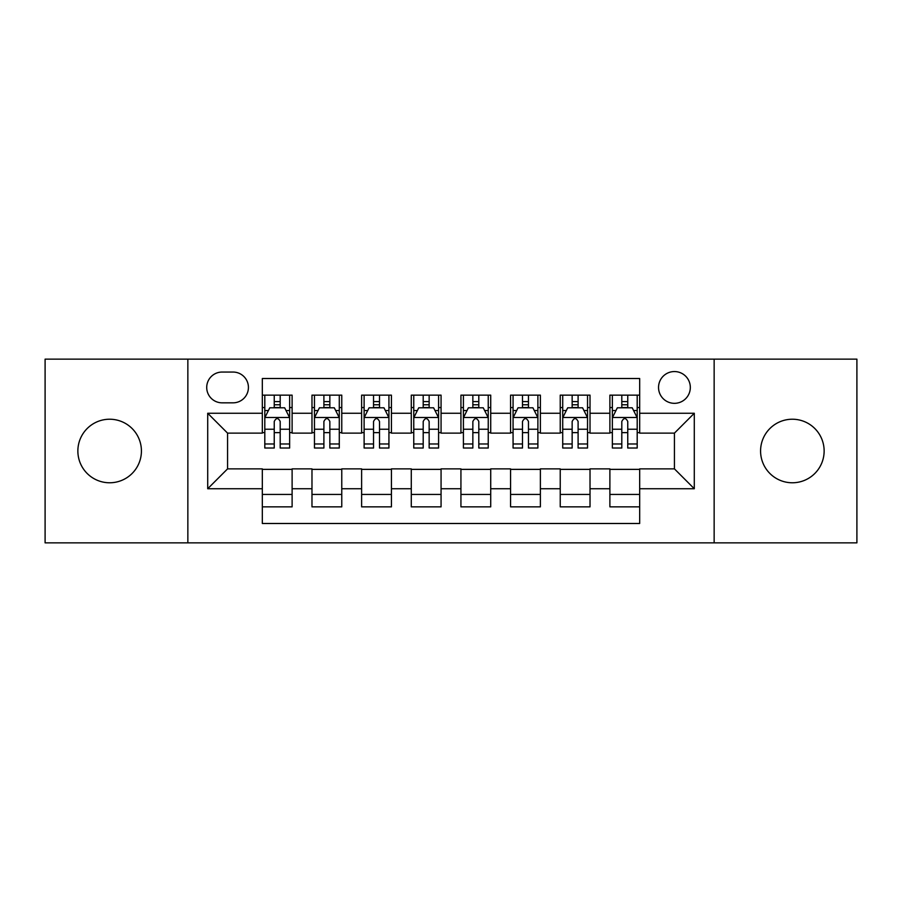 <?xml version="1.0" encoding="UTF-8"?>
<svg xmlns="http://www.w3.org/2000/svg" width="902" height="902" viewBox="0 0 902 902"><rect width="100%" height="100%" fill="white"/><g stroke="black" fill="none" stroke-linecap="round" stroke-linejoin="round"><path stroke-width="1.35" d="M792.351 419.227A31.773 31.773 0 0 0 760.578 451A31.773 31.773 0 0 0 792.351 482.773A31.773 31.773 0 0 0 824.135 451A31.773 31.773 0 0 0 792.351 419.227M109.649 419.227A31.773 31.773 0 0 0 77.865 451A31.773 31.773 0 0 0 109.649 482.773A31.773 31.773 0 0 0 141.422 451A31.773 31.773 0 0 0 109.649 419.227M674.437 371.556A15.886 15.886 0 0 0 658.539 387.443A15.886 15.886 0 0 0 674.437 403.329A15.886 15.886 0 0 0 690.323 387.443A15.886 15.886 0 0 0 674.437 371.556M714.147 542.857L856.9 542.857L856.9 359.143L714.147 359.143L714.147 542.857L187.853 542.857L187.853 359.143L45.1 359.143L45.1 542.857L187.853 542.857M639.676 395.144L609.887 395.144L609.887 413.263L590.021 413.263L590.021 433.129L609.887 433.129L609.887 413.263M590.021 413.263L590.021 395.144L560.232 395.144L560.232 413.263L540.377 413.263L540.377 433.129L560.232 433.129L560.232 413.263M540.377 413.263L540.377 395.144L510.577 395.144L510.577 413.263L490.722 413.263L490.722 433.129L510.577 433.129L510.577 413.263M490.722 413.263L490.722 395.144L460.933 395.144L460.933 413.263L441.067 413.263L441.067 433.129L460.933 433.129L460.933 413.263M441.067 413.263L441.067 395.144L411.278 395.144L411.278 413.263L391.423 413.263L391.423 433.129L411.278 433.129L411.278 413.263M391.423 413.263L391.423 395.144L361.623 395.144L361.623 413.263L341.768 413.263L341.768 433.129L361.623 433.129L361.623 413.263M341.768 413.263L341.768 395.144L311.979 395.144L311.979 433.129L292.113 433.129L292.113 395.144L262.324 395.144M262.324 506.856L292.113 506.856L292.113 468.871L311.979 468.871L311.979 506.856L341.768 506.856L341.768 468.871L361.623 468.871L361.623 488.737L341.768 488.737M361.623 488.737L361.623 506.856L391.423 506.856L391.423 468.871L411.278 468.871L411.278 488.737L391.423 488.737M411.278 488.737L411.278 506.856L441.067 506.856L441.067 468.871L460.933 468.871L460.933 488.737L441.067 488.737M460.933 488.737L460.933 506.856L490.722 506.856L490.722 468.871L510.577 468.871L510.577 488.737L490.722 488.737M510.577 488.737L510.577 506.856L540.377 506.856L540.377 468.871L560.232 468.871L560.232 488.737L540.377 488.737M560.232 488.737L560.232 506.856L590.021 506.856L590.021 468.871L609.887 468.871L609.887 488.737L590.021 488.737M222.106 402.833L233.032 402.833A15.39 15.39 0 0 0 248.422 387.443A15.39 15.39 0 0 0 233.032 372.052L222.106 372.052A15.39 15.39 0 0 0 206.716 387.443A15.39 15.39 0 0 0 222.106 402.833M714.147 359.143L187.853 359.143M639.676 413.263L639.676 378.513L262.324 378.513L262.324 433.129L227.563 433.129L227.563 468.871L262.324 468.871L262.324 523.487L639.676 523.487L639.676 468.871L674.437 468.871L674.437 433.129L639.676 433.129L639.676 413.263L694.292 413.263L694.292 488.737L639.676 488.737M262.324 488.737L207.708 488.737L207.708 413.263L262.324 413.263M609.887 488.737L609.887 506.856L639.676 506.856M262.324 407.557L264.805 407.557M274.242 407.557L280.195 407.557M289.632 407.557L292.113 407.557M262.324 432.633L264.805 432.633M274.242 432.633L280.195 432.633M289.632 432.633L292.113 432.633M262.324 469.367L292.113 469.367M262.324 494.443L292.113 494.443M311.979 432.633L314.46 432.633M323.897 432.633L329.85 432.633M339.287 432.633L341.768 432.633M311.979 407.557L314.46 407.557M323.897 407.557L329.85 407.557M339.287 407.557L341.768 407.557M311.979 469.367L341.768 469.367M311.979 494.443L341.768 494.443M361.623 469.367L391.423 469.367M361.623 494.443L391.423 494.443M361.623 407.557L364.115 407.557M373.541 407.557L379.505 407.557M388.931 407.557L391.423 407.557M361.623 432.633L364.115 432.633M373.541 432.633L379.505 432.633M388.931 432.633L391.423 432.633M411.278 469.367L441.067 469.367M411.278 494.443L441.067 494.443M411.278 407.557L413.759 407.557M423.196 407.557L429.149 407.557M438.586 407.557L441.067 407.557M411.278 432.633L413.759 432.633M423.196 432.633L429.149 432.633M438.586 432.633L441.067 432.633M460.933 469.367L490.722 469.367M460.933 494.443L490.722 494.443M460.933 407.557L463.414 407.557M472.851 407.557L478.804 407.557M488.241 407.557L490.722 407.557M460.933 432.633L463.414 432.633M472.851 432.633L478.804 432.633M488.241 432.633L490.722 432.633M510.577 469.367L540.377 469.367M510.577 494.443L540.377 494.443M510.577 407.557L513.069 407.557M522.495 407.557L528.459 407.557M537.885 407.557L540.377 407.557M510.577 432.633L513.069 432.633M522.495 432.633L528.459 432.633M537.885 432.633L540.377 432.633M560.232 469.367L590.021 469.367M560.232 494.443L590.021 494.443M560.232 407.557L562.713 407.557M572.15 407.557L578.103 407.557M587.54 407.557L590.021 407.557M560.232 432.633L562.713 432.633M572.15 432.633L578.103 432.633M587.54 432.633L590.021 432.633M609.887 469.367L639.676 469.367M609.887 494.443L639.676 494.443M609.887 407.557L612.368 407.557M621.805 407.557L627.758 407.557M637.195 407.557L639.676 407.557M609.887 432.633L612.368 432.633M621.805 432.633L627.758 432.633M637.195 432.633L639.676 432.633M227.563 433.129L207.708 413.263M227.563 468.871L207.708 488.737M694.292 413.263L674.437 433.129M694.292 488.737L674.437 468.871M280.195 401.593L274.242 401.593M289.632 443.976L280.195 443.976L280.195 448.023L289.632 448.023L289.632 417.739L284.671 407.805L269.777 407.805L264.805 417.739L264.805 448.023L274.242 448.023L274.242 443.976L264.805 443.976M264.805 417.739L264.805 395.144M289.632 417.739L289.632 395.144M274.242 407.805L274.242 395.144M280.195 395.144L280.195 407.805M280.195 443.976L280.195 421.459C278.211 417.637 276.226 417.637 274.242 421.459L274.242 443.976M329.85 401.593L323.897 401.593M339.287 443.976L329.85 443.976L329.85 448.023L339.287 448.023L339.287 417.739L334.315 407.805L319.421 407.805L314.46 417.739L314.46 448.023L323.897 448.023L323.897 443.976L314.46 443.976M314.46 417.739L314.46 395.144M339.287 417.739L339.287 395.144M323.897 407.805L323.897 395.144M329.85 395.144L329.85 407.805M329.85 443.976L329.85 421.459C327.866 417.637 325.881 417.637 323.897 421.459L323.897 443.976M379.505 401.593L373.541 401.593M388.931 443.976L379.505 443.976L379.505 448.023L388.931 448.023L388.931 417.739L383.97 407.805L369.076 407.805L364.115 417.739L364.115 448.023L373.541 448.023L373.541 443.976L364.115 443.976M364.115 417.739L364.115 395.144M388.931 417.739L388.931 395.144M373.541 407.805L373.541 395.144M379.505 395.144L379.505 407.805M379.505 443.976L379.505 421.459C377.521 417.637 375.536 417.637 373.541 421.459L373.541 443.976M429.149 401.593L423.196 401.593M438.586 443.976L429.149 443.976L429.149 448.023L438.586 448.023L438.586 417.739L433.625 407.805L418.731 407.805L413.759 417.739L413.759 448.023L423.196 448.023L423.196 443.976L413.759 443.976M413.759 417.739L413.759 395.144M438.586 417.739L438.586 395.144M423.196 407.805L423.196 395.144M429.149 395.144L429.149 407.805M429.149 443.976L429.149 421.459C427.165 417.637 425.18 417.637 423.196 421.459L423.196 443.976M478.804 401.593L472.851 401.593M488.241 443.976L478.804 443.976L478.804 448.023L488.241 448.023L488.241 417.739L483.269 407.805L468.375 407.805L463.414 417.739L463.414 448.023L472.851 448.023L472.851 443.976L463.414 443.976M463.414 417.739L463.414 395.144M488.241 417.739L488.241 395.144M472.851 407.805L472.851 395.144M478.804 395.144L478.804 407.805M478.804 443.976L478.804 421.459C476.82 417.637 474.835 417.637 472.851 421.459L472.851 443.976M528.459 401.593L522.495 401.593M537.885 443.976L528.459 443.976L528.459 448.023L537.885 448.023L537.885 417.739L532.924 407.805L518.03 407.805L513.069 417.739L513.069 448.023L522.495 448.023L522.495 443.976L513.069 443.976M513.069 417.739L513.069 395.144M537.885 417.739L537.885 395.144M522.495 407.805L522.495 395.144M528.459 395.144L528.459 407.805M528.459 443.976L528.459 421.459C526.475 417.637 524.49 417.637 522.495 421.459L522.495 443.976M578.103 401.593L572.15 401.593M587.54 443.976L578.103 443.976L578.103 448.023L587.54 448.023L587.54 417.739L582.579 407.805L567.685 407.805L562.713 417.739L562.713 448.023L572.15 448.023L572.15 443.976L562.713 443.976M562.713 417.739L562.713 395.144M587.54 417.739L587.54 395.144M572.15 407.805L572.15 395.144M578.103 395.144L578.103 407.805M578.103 443.976L578.103 421.459C576.119 417.637 574.134 417.637 572.15 421.459L572.15 443.976M627.758 401.593L621.805 401.593M637.195 443.976L627.758 443.976L627.758 448.023L637.195 448.023L637.195 417.739L632.223 407.805L617.329 407.805L612.368 417.739L612.368 448.023L621.805 448.023L621.805 443.976L612.368 443.976M612.368 417.739L612.368 395.144M637.195 417.739L637.195 395.144M621.805 407.805L621.805 395.144M627.758 395.144L627.758 407.805M627.758 443.976L627.758 421.459C625.774 417.637 623.789 417.637 621.805 421.459L621.805 443.976M311.979 488.737L292.113 488.737M311.979 413.263L292.113 413.263M289.508 417.491L264.929 417.491M264.805 410.534L268.401 410.534M286.035 410.534L289.632 410.534M274.242 429.239L264.805 429.239M289.632 429.239L280.195 429.239M280.195 404.761L274.242 404.761M339.163 417.491L314.584 417.491M314.46 410.534L318.056 410.534M335.691 410.534L339.287 410.534M323.897 429.239L314.46 429.239M339.287 429.239L329.85 429.239M329.85 404.761L323.897 404.761M388.807 417.491L364.239 417.491M364.115 410.534L367.712 410.534M385.334 410.534L388.931 410.534M373.541 429.239L364.115 429.239M388.931 429.239L379.505 429.239M379.505 404.761L373.541 404.761M438.462 417.491L413.883 417.491M413.759 410.534L417.355 410.534M434.989 410.534L438.586 410.534M423.196 429.239L413.759 429.239M438.586 429.239L429.149 429.239M429.149 404.761L423.196 404.761M488.117 417.491L463.538 417.491M463.414 410.534L467.01 410.534M484.645 410.534L488.241 410.534M472.851 429.239L463.414 429.239M488.241 429.239L478.804 429.239M478.804 404.761L472.851 404.761M537.761 417.491L513.193 417.491M513.069 410.534L516.666 410.534M534.288 410.534L537.885 410.534M522.495 429.239L513.069 429.239M537.885 429.239L528.459 429.239M528.459 404.761L522.495 404.761M587.416 417.491L562.837 417.491M562.713 410.534L566.309 410.534M583.944 410.534L587.54 410.534M572.15 429.239L562.713 429.239M587.54 429.239L578.103 429.239M578.103 404.761L572.15 404.761M637.071 417.491L612.492 417.491M612.368 410.534L615.965 410.534M633.599 410.534L637.195 410.534M621.805 429.239L612.368 429.239M637.195 429.239L627.758 429.239M627.758 404.761L621.805 404.761"/></g></svg>

